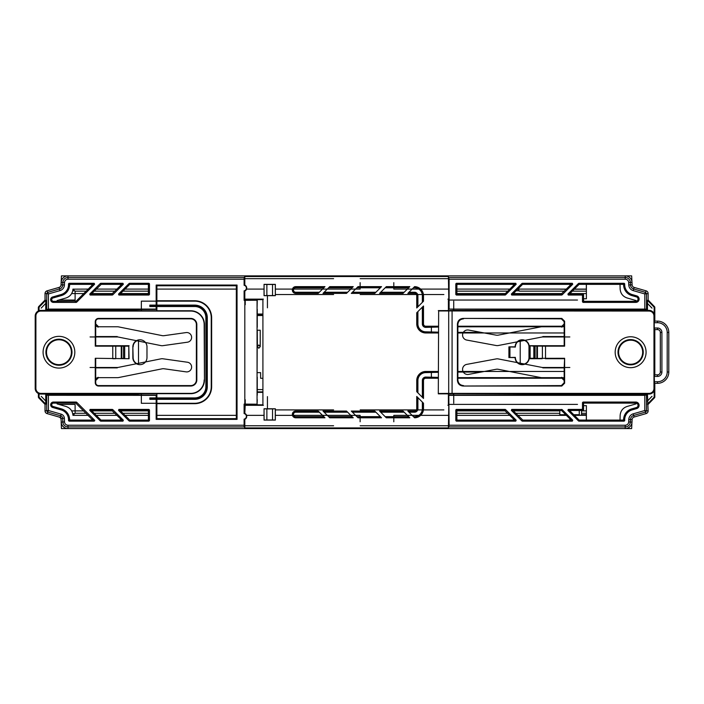 <?xml version="1.0" encoding="UTF-8"?>
<svg xmlns="http://www.w3.org/2000/svg" width="704" height="704" viewBox="0 0 704 704"><rect width="100%" height="100%" fill="white"/><g stroke="black" fill="none" stroke-linecap="round" stroke-linejoin="round"><path stroke-width="1.06" d="M625.161 428.569A6.785 6.785 0 0 0 625.222 428.569L67.998 428.569A6.785 6.785 0 0 1 61.213 422.074L61.054 418.396A1.135 1.135 0 0 0 60.236 417.358L47.133 413.6A2.825 2.825 0 0 1 45.082 410.881L45.082 404.386L38.72 397.786A1.135 1.135 0 0 1 38.403 397.003L38.403 393.51M532.33 428.569L357.597 428.569M543.004 428.569L532.382 428.569M124.15 428.569L168.696 428.569M631.664 428.569L631.91 422.928L631.664 428.569L631.91 422.928L631.664 428.569L631.91 422.928L631.664 428.569L631.91 422.928L631.664 428.569L631.91 422.928L631.664 428.569L631.91 422.928L631.664 428.569L631.91 422.928L631.664 428.569L192.711 428.569M164.718 428.569L148.72 428.569M120.727 428.569L61.442 428.569L61.16 422.074A6.785 6.785 0 0 0 67.945 428.569L67.707 428.56M208.701 428.569L236.694 428.569M252.692 428.569L280.676 428.569M38.342 393.483L38.658 397.786L45.03 404.386L45.03 410.881A2.825 2.825 0 0 0 47.08 413.6L59.013 417.023A2.825 2.825 0 0 1 61.054 419.619M148.72 275.871L61.442 275.871L61.054 284.821A2.825 2.825 0 0 1 59.013 287.417L47.08 290.84A2.825 2.825 0 0 0 45.03 293.559L45.03 300.062L38.658 306.654M192.711 275.871L120.727 275.871M236.694 275.871L164.718 275.871M280.676 275.871L208.701 275.871M286.334 275.871L252.692 275.871M67.707 275.88L67.945 275.871A6.785 6.785 0 0 0 61.16 282.366L61.178 282.137M61.054 284.821L61.16 282.366M67.998 279.206L67.998 277.508L244.156 277.508L244.103 279.206L67.998 279.206A3.458 3.458 0 0 0 64.539 282.506L64.434 284.97L61.107 284.821L61.213 282.366A6.785 6.785 0 0 1 67.998 275.871L625.222 275.871A6.785 6.785 0 0 0 625.161 275.871M560.314 289.221L566.254 289.221M574.253 289.221L586.388 289.221M586.388 289.168L574.306 289.168M566.306 289.168L560.314 289.168M631.664 275.871L631.91 281.512L631.664 275.871L631.91 281.512L631.664 275.871L631.91 281.512L631.664 275.871L631.91 281.512L631.664 275.871L631.91 281.512L631.664 275.871L631.91 281.512L631.664 275.871L631.91 281.512L631.664 275.871L525.404 275.871M257.259 391.882L262.909 391.882M257.259 392.374L262.909 392.374M262.909 314.538L257.259 314.538M262.909 314.046L257.259 314.046M75.108 301.321L75.108 300.062L58.758 300.062M38.342 307.437L38.342 310.957M38.658 397.786L38.342 397.003M83.776 410.881L75.108 410.881L75.108 404.386L58.758 404.386M566.306 415.272L558.624 415.263L566.254 415.219M574.253 415.219L586.388 415.219M586.388 415.272L574.306 415.272M293.797 413.292L293.163 413.292M148.394 413.292L122.945 413.292M114.946 413.292L94.186 413.292M86.187 413.292L74.932 413.301L72.961 415.351L88.246 415.351M360.122 421.775L360.122 415.351L275.352 415.351M264.044 415.351L246.567 415.351M236.333 415.351L156.878 415.351M148.394 415.351L125.004 415.351M117.005 415.351L96.246 415.351M586.388 415.298L574.385 415.351M566.386 415.351L517.836 415.351M509.837 415.351L456.887 415.351M448.404 415.351L393.8 415.351L393.8 421.775M635.994 403.128L635.994 403.911L627.106 406.463C622.908 407.906 620.585 410.846 620.154 415.281L620.013 420.086M586.388 413.292L581.566 413.292M559.812 413.292L515.777 413.292M507.778 413.292L456.887 413.292M57.112 403.119L57.112 403.911L66 406.463C70.215 407.924 72.53 410.863 72.961 415.281L72.961 415.351M51.858 394.073L52.404 394.636M52.404 309.804L51.858 310.376M88.246 289.089L72.961 289.159C72.521 293.594 70.198 296.534 66 297.977L57.112 300.529L57.112 301.321M360.122 282.665L360.122 289.089L275.352 289.089M264.044 289.089L246.567 289.089M236.333 289.089L156.878 289.089M148.394 289.089L125.004 289.089M117.005 289.089L96.246 289.089M448.404 289.089L393.8 289.089L393.8 282.665M586.335 284.354L586.335 289.089L574.385 289.089M566.386 289.089L517.836 289.089M509.837 289.089L456.887 289.089M635.994 301.312L635.994 300.529L627.106 297.977C622.89 296.516 620.576 293.577 620.154 289.159L620.013 284.354M641.247 310.376L640.702 309.804M640.702 394.636L641.247 394.073M586.335 415.351L586.335 420.086M86.187 291.148L74.932 291.148L72.961 289.089M148.394 291.148L122.945 291.148M114.946 291.148L94.186 291.148M293.797 291.148L293.163 291.148M507.778 291.148L456.887 291.148M564.335 291.148L519.306 291.148L518.47 289.467L517.449 289.467M586.388 291.148L572.326 291.148M258.808 330.22C260.489 330.22 260.489 330.22 258.808 330.22C260.489 330.22 260.489 330.22 258.808 330.22C257.136 330.22 257.136 330.22 258.808 330.22C257.136 330.22 257.136 330.22 258.808 330.22M258.808 348.251L260.225 346.623L258.808 344.995L257.4 346.623L258.808 348.251M260.225 346.623L260.225 330.22L257.259 330.22L257.4 346.623M260.621 372.636L257.259 372.636L260.621 372.636L260.621 378.294L260.621 372.636M262.909 378.294L260.621 378.294L262.909 378.294M257.259 315.524L262.909 315.524M262.909 389.602L257.259 389.602M513.207 284.354L515.777 283.29L516.182 284.258L513.603 285.322L513.207 284.354L457.45 284.354L456.887 284.926L456.887 293.41L455.814 294.474L455.814 283.853L456.377 283.29L457.45 284.354M572.334 283.29L572.73 284.258L570.152 285.322L569.756 284.354L522.799 284.354L522.359 283.29L572.334 283.29L569.756 284.354M513.603 419.118L516.182 420.182L515.777 421.15L513.207 420.086L513.603 419.118L504.715 410.467L457.45 410.467L456.887 411.03L456.887 419.514L457.45 420.086L513.207 420.086M639.1 405.381A3.326 3.326 0 0 0 635.774 402.054L583.062 402.054L584.126 403.119L635.774 403.119A2.262 2.262 0 0 1 636.398 407.554L631.814 408.866A11.308 11.308 0 0 0 623.621 419.531L624.721 420.543A10.243 10.243 0 0 1 632.104 409.895L636.689 408.575A3.326 3.326 0 0 0 639.1 405.381M572.73 420.182L572.334 421.15L569.756 420.086L570.152 419.118L561.669 410.634L562.109 409.57L572.73 420.182L570.152 419.118M324.394 417.234L295.706 417.217A2.79 2.79 0 0 1 292.926 414.427A2.79 2.79 0 0 1 295.706 411.638A2.807 2.807 0 0 0 292.899 414.427A2.807 2.807 0 0 0 295.706 417.234L324.394 417.234L324.958 417.798L295.706 417.798L295.706 416.654L323.814 416.654M91.617 284.354L94.186 283.29L94.591 284.258L92.013 285.322L91.617 284.354L70.154 284.354L69.59 284.909A11.308 11.308 0 0 1 61.398 295.574L52.95 297.994A1.698 1.698 0 0 0 53.416 301.321L76.173 301.162L92.013 285.322M69.59 284.909L68.499 283.897A10.243 10.243 0 0 1 61.107 294.545L52.65 296.974A2.763 2.763 0 0 0 53.416 302.394L76.217 302.394L75.777 301.321M70.154 420.086L91.617 420.086L92.18 419.522L75.777 403.119L76.217 402.054L53.416 402.054A2.763 2.763 0 0 0 52.65 407.466L61.107 409.895A10.243 10.243 0 0 1 68.499 420.543L69.59 419.531L70.154 420.086L69.062 421.15L68.499 420.543M75.777 403.119L53.416 403.119A1.698 1.698 0 0 0 52.95 406.446L61.398 408.866A11.308 11.308 0 0 1 69.59 419.531M92.013 419.118L94.758 420.587L94.186 421.15L91.617 420.086M120.375 284.354L122.954 283.29L123.35 284.258L120.771 285.322L120.375 284.354L101.209 284.354L92.321 293.005L92.726 293.973L111.892 293.973L120.771 285.322M120.771 419.118L123.35 420.182L122.954 421.15L120.375 420.086L120.771 419.118L111.892 410.467L92.726 410.467L92.321 411.435L100.804 419.918L100.364 420.983L89.751 410.362L90.147 409.402L92.726 410.467M111.892 410.467L112.332 409.402L90.147 409.402M112.332 409.402L112.288 410.634M123.35 420.182L112.728 409.57M122.954 421.15L100.769 421.15L101.209 420.086L120.375 420.086M112.288 293.806L112.728 294.87L111.892 293.973M92.726 293.973L90.147 295.038L112.332 295.038M90.147 295.038L89.751 294.078L92.321 293.005M100.804 284.522L100.364 283.457L89.751 294.078M100.364 283.457L101.209 284.354M122.954 283.29L100.769 283.29M112.728 294.87L123.35 284.258M94.591 420.182L76.622 402.213L76.173 403.286M69.062 421.15L94.186 421.15M68.499 283.897L69.062 283.29L70.154 284.354M94.186 283.29L69.062 283.29M76.173 301.162L76.622 302.227L94.591 284.258M129.967 420.086L147.831 420.086L148.896 421.15L129.527 421.15L129.571 419.918L129.527 421.15M147.831 410.467L148.896 409.402L149.468 409.966L149.468 420.587L148.394 419.514L148.394 411.03L147.831 410.467L121.484 410.467L121.088 411.435L129.571 419.918M148.896 409.402L118.906 409.402L121.484 410.467M121.088 411.435L118.51 410.362L118.906 409.402M118.51 410.362L129.131 420.983M121.484 293.973L118.906 295.038L118.51 294.078L129.131 283.457L129.571 284.522L121.088 293.005L121.484 293.973L147.831 293.973L148.394 293.41L148.394 284.926L149.468 283.853L149.468 294.474L148.896 295.038L147.831 293.973M118.906 295.038L148.896 295.038M148.896 283.29L147.831 284.354L129.967 284.354L129.527 283.29L148.896 283.29L149.468 283.853M46.719 309.153L46.719 293.559L48.409 293.938L48.409 309.091L45.734 309.804L86.187 309.804L86.187 310.376M275.282 408.839L275.282 420.015L272.527 419.962L272.527 408.892L275.352 408.769L264.044 408.769L264.044 420.086L275.352 420.086L275.352 408.769M264.114 408.839L266.869 408.892L266.869 419.962L264.114 420.015L264.044 408.769M272.527 408.892L266.869 408.892M266.869 419.962L272.527 419.962M508.983 357.518L508.983 346.922L515.346 347.063C515.469 343.737 517.088 341.502 520.221 340.375L520.221 364.074C517.088 362.938 515.469 360.703 515.346 357.377L508.983 357.518L515.134 357.597A7.066 7.066 0 0 0 522.201 364.663A7.066 7.066 0 0 0 529.267 357.597L529.267 346.852A7.066 7.066 0 0 0 522.201 339.777A7.066 7.066 0 0 0 515.134 346.852L508.913 346.852L508.913 357.597M520.221 364.074A6.776 6.776 0 0 0 528.977 357.597L528.977 346.852A6.776 6.776 0 0 0 520.221 340.375M275.282 295.601L272.527 295.548L272.527 284.478L275.282 284.425L275.352 295.671L275.352 284.354L264.044 284.354L264.044 295.671L275.352 295.671M264.114 284.425L266.869 284.478L266.869 295.548L264.114 295.601L264.044 284.354M272.527 284.478L266.869 284.478M266.869 295.548L272.527 295.548M318.78 292.82L318.217 293.383L295.706 293.383L295.706 292.82A2.79 2.79 0 0 1 292.926 290.013A2.79 2.79 0 0 1 295.706 287.223L324.394 287.206L295.706 287.206A2.807 2.807 0 0 0 292.899 290.013A2.807 2.807 0 0 0 295.706 292.82L318.798 292.802L295.706 292.82L295.706 292.239L319.361 292.239M323.814 287.795L295.706 287.795L295.706 286.642L324.958 286.642L318.217 293.383M295.706 287.795A2.226 2.226 0 0 0 293.489 290.013A2.226 2.226 0 0 0 295.706 292.239M324.958 286.642L324.394 287.206M457.864 377.652L564.177 377.749M524.251 377.652L469.234 377.626M438.302 378.215L425.779 378.215A2.279 2.279 0 0 0 423.5 380.494L422.937 380.494L422.937 397.874L422.937 380.494A2.842 2.842 0 0 1 425.779 377.652L438.302 377.652M422.347 397.285L422.347 380.494A3.432 3.432 0 0 1 425.779 377.062L438.302 377.397M417.314 392.251L416.75 391.688L416.75 380.494L417.314 380.494L417.34 392.278L417.314 380.494A8.466 8.466 0 0 1 425.779 372.029L425.779 371.466L438.302 371.466M469.234 372.055L457.864 372.082L469.234 372.055M438.302 372.284L425.779 372.618A7.876 7.876 0 0 0 417.903 380.494L417.903 392.841M481.21 372.046L457.864 372.029M431.376 377.062L431.376 372.618M423.5 380.494L423.5 398.438L416.75 391.688M423.5 398.438L422.937 397.874M422.937 402.67L423.5 403.234L423.5 408.769L422.937 408.769L422.91 402.653L422.91 408.769A8.439 8.439 0 0 1 414.471 417.217L414.471 417.234A8.466 8.466 0 0 0 422.937 408.769L422.347 408.769L422.347 402.081M414.471 411.057A2.279 2.279 0 0 0 416.75 408.769L416.75 396.484L417.314 397.056L417.314 408.769A2.842 2.842 0 0 1 414.471 411.62L408.408 411.62L407.836 411.057L414.471 411.057L414.471 411.62A2.869 2.869 0 0 0 417.34 408.769L417.903 408.769A3.432 3.432 0 0 1 414.471 412.21L408.989 412.21M408.408 411.62L414.471 411.638L414.471 412.21M416.75 408.769L417.34 408.769L417.314 397.056M416.75 396.484L423.5 403.234M414.471 417.217L414.471 416.654A7.876 7.876 0 0 0 422.347 408.769M413.433 416.654L414.471 416.654M414.005 417.217L414.471 417.683L414.471 417.234M423.5 408.769A9.029 9.029 0 0 1 414.586 417.798L407.836 411.057M380.125 411.62L379.562 411.057L403.04 411.057L403.603 411.62L380.125 411.62L403.63 411.638M409.226 417.234L385.722 417.217L409.226 417.234L409.79 417.798L386.311 417.798L379.562 411.057M403.04 411.057L409.79 417.798M386.311 417.798L385.748 417.234M351.85 411.62L351.287 411.057L374.766 411.057L375.329 411.62L351.877 411.638L375.329 411.62M380.943 417.234L357.447 417.217L380.943 417.234L381.515 417.798L358.037 417.798L351.287 411.057M374.766 411.057L381.515 417.798M358.037 417.798L357.474 417.234M319.361 412.21L295.706 412.21L295.706 411.638L318.798 411.638L295.706 411.62L295.706 411.057L318.217 411.057L324.958 417.798M295.706 412.21A2.226 2.226 0 0 0 293.489 414.427A2.226 2.226 0 0 0 295.706 416.654M318.217 411.057L318.78 411.62M323.576 411.62L323.013 411.057L346.491 411.057L347.054 411.62L323.576 411.62L347.072 411.638M352.669 417.234L329.173 417.217L352.669 417.234L353.241 417.798L329.762 417.798L323.013 411.057M346.491 411.057L353.241 417.798M329.762 417.798L329.19 417.234M329.19 287.206L352.651 287.223L329.19 287.206L329.762 286.642L353.241 286.642L346.491 293.383L323.013 293.383L323.576 292.82L347.054 292.82L346.491 293.383M347.054 292.82L323.576 292.82M323.013 293.383L329.762 286.642M353.241 286.642L352.669 287.206M357.474 287.206L380.926 287.223L357.474 287.206L358.037 286.642L381.515 286.642L374.766 293.383L351.287 293.383L351.85 292.82L375.329 292.82L374.766 293.383M375.329 292.82L351.877 292.802M351.287 293.383L358.037 286.642M381.515 286.642L380.943 287.206M403.603 292.82L403.04 293.383L379.562 293.383L380.125 292.82L403.63 292.802L380.125 292.82M385.748 287.206L409.2 287.223L385.748 287.206L386.311 286.642L409.79 286.642L403.04 293.383M379.562 293.383L386.311 286.642M409.79 286.642L409.226 287.206M564.177 326.691L457.864 326.788M422.937 306.566L423.5 306.002L423.5 323.946L422.937 323.946L422.937 306.566L422.91 323.946A2.869 2.869 0 0 0 425.779 326.814L425.779 327.378A3.432 3.432 0 0 1 422.347 323.946L422.347 307.155M469.234 326.814L524.251 326.788M438.302 327.043L425.779 327.378M417.903 311.599L417.903 323.946A7.876 7.876 0 0 0 425.779 331.822L438.302 332.156M457.864 332.358L469.234 332.385L457.864 332.385M431.376 331.822L431.376 327.378M457.864 332.411L481.21 332.394M438.302 332.385L425.779 332.385A8.439 8.439 0 0 1 417.34 323.946L417.314 323.946A8.466 8.466 0 0 0 425.779 332.411L438.302 332.411M417.903 323.946L417.34 323.946L417.34 312.162L417.314 323.946L416.75 323.946L416.75 312.752L423.5 306.002M416.75 312.752L417.314 312.189M422.91 301.796L422.937 295.671L422.91 301.796M422.347 302.359L422.347 295.671A7.876 7.876 0 0 0 414.471 287.795L414.586 286.642A9.029 9.029 0 0 1 423.5 295.671L422.937 295.671A8.466 8.466 0 0 0 414.471 287.206M416.75 295.671A2.279 2.279 0 0 0 414.471 293.383L407.836 293.383L408.408 292.82L414.471 292.82A2.842 2.842 0 0 1 417.314 295.671L417.314 307.384L416.75 307.956L416.75 295.671L417.34 295.671A2.869 2.869 0 0 0 414.471 292.802L414.471 292.239A3.432 3.432 0 0 1 417.903 295.671L417.903 306.803M414.471 293.383L414.471 292.82L408.426 292.802M417.314 307.384L417.34 295.671L417.903 295.671M414.471 286.757L414.005 287.223M407.836 293.383L414.586 286.642M414.471 287.795L413.433 287.795M423.5 295.671L423.5 301.206L416.75 307.956M423.5 301.206L422.937 301.77M64.434 284.97A6.16 6.16 0 0 1 59.981 290.62L48.409 293.938L47.582 292.415L59.514 288.992A4.462 4.462 0 0 0 62.744 284.891L62.85 282.436A5.148 5.148 0 0 1 67.998 277.508L67.998 275.871M244.816 285.146A3.124 3.124 0 0 1 246.717 288.024L246.365 288.024A2.772 2.772 0 0 0 244.103 285.296L244.816 285.146L244.816 276.531L244.156 277.508M244.103 285.296L244.103 279.206M573.76 414.726L579.269 414.726L579.225 410.467M559.812 410.467L559.812 414.726L565.761 414.726M559.812 415.272L559.812 414.726M579.269 414.726L579.269 410.467M581.557 410.467L581.557 414.726L586.388 414.726M581.601 410.467L581.557 414.726M583.563 405.662L586.388 405.662L586.388 420.086M578.398 394.073L578.398 394.636M360.175 409.904L443.872 409.904M275.352 409.904L333.599 409.904M267.432 396.616L267.432 408.769M267.432 295.671L267.432 307.824M333.599 294.536L275.352 294.536M443.872 294.536L360.175 294.536M578.398 309.804L578.398 310.376M586.388 284.354L586.388 298.778L583.563 298.778M647.478 303.45L651.983 308.123M651.983 396.317L647.478 400.99M561.713 409.402L561.273 410.467L514.316 410.467L511.738 409.402L562.109 409.57M522.799 420.086L521.954 420.983L511.342 410.362L513.911 411.435L522.799 420.086L569.756 420.086M522.359 421.15L572.334 421.15M623.058 420.086L579.348 420.086L578.908 421.15L624.158 421.15L623.058 420.086L623.621 419.531M624.721 420.543L624.158 421.15M570.469 411.435L578.952 419.918L578.512 420.983L567.89 410.362L568.286 409.402L570.865 410.467L570.469 411.435L567.89 410.362M582.991 410.467L581.926 409.402L582.49 408.839L582.49 402.618L583.563 403.682L583.563 409.904L582.991 410.467L570.865 410.467M581.926 409.402L568.286 409.402M646.501 395.287L646.501 410.881L644.802 410.502L644.802 395.349L647.478 394.636L448.818 395.05L449.108 425.234L625.222 425.234L625.222 428.569A6.785 6.785 0 0 0 631.998 422.074L632.104 419.619A2.825 2.825 0 0 1 634.154 417.023L646.087 413.6A2.825 2.825 0 0 0 648.129 410.881L647.478 394.636M648.129 410.881L646.501 410.881L645.63 412.034L646.087 413.6M448.404 405.31L447.911 405.31M577.491 404.395L448.818 404.395L448.404 427.918L449.108 425.234M448.818 404.395L448.818 395.05M625.222 425.234A3.458 3.458 0 0 0 628.672 421.934L628.778 419.47A6.16 6.16 0 0 1 633.23 413.82L644.802 410.502L645.63 412.034L633.697 415.448L634.154 417.023M504.715 410.467L505.164 409.402L505.12 410.634M505.164 409.402L456.377 409.402L457.45 410.467M456.887 411.03L455.814 409.966L456.377 409.402M455.814 409.966L455.814 420.587L456.887 419.514M457.45 420.086L456.377 421.15L455.814 420.587M456.377 421.15L515.777 421.15M516.182 420.182L505.56 409.57M644.802 395.349L449.108 395.349M582.49 402.618L583.062 402.054M511.342 410.362L511.738 409.402M647.478 404.122L654.025 397.338L654.5 397.786L648.129 404.386M447.911 299.13L448.404 299.13M449.055 277.508L625.222 277.508A5.148 5.148 0 0 1 630.362 282.436L630.476 284.891A4.462 4.462 0 0 0 633.697 288.992L633.23 290.62A6.16 6.16 0 0 1 628.778 284.97L628.672 282.506A3.458 3.458 0 0 0 625.222 279.206L449.108 279.206L448.404 276.531L448.818 300.045L577.491 300.045M513.911 293.005L522.394 284.522L521.954 283.457L511.342 294.078L513.911 293.005L514.316 293.973L561.273 293.973L570.152 285.322M514.316 293.973L511.738 295.038L511.342 294.078M511.738 295.038L561.713 295.038L561.273 293.973M561.669 293.806L561.713 295.038M562.109 294.87L572.73 284.258M624.158 283.29L623.058 284.354L579.348 284.354L578.908 283.29L624.158 283.29L624.721 283.897L623.621 284.909A11.308 11.308 0 0 0 631.814 295.574L636.398 296.886A2.262 2.262 0 0 1 635.774 301.321L584.126 301.321L583.062 302.394L635.774 302.394A3.326 3.326 0 0 0 636.689 295.865L632.104 294.545A10.243 10.243 0 0 1 624.721 283.897M567.89 294.078L578.512 283.457L578.952 284.522L570.469 293.005L570.865 293.973L582.991 293.973L581.926 295.038L568.286 295.038L567.89 294.078L570.469 293.005M583.062 302.394L582.49 301.822L582.49 295.601L583.563 294.536L583.563 300.758L584.126 301.321M654.025 397.338A0.475 0.475 0 0 0 654.166 397.003L654.166 307.437A0.475 0.475 0 0 0 654.025 307.102L647.478 300.318L648.129 300.062L654.5 306.654A1.135 1.135 0 0 1 654.817 307.437L654.817 321.121M646.087 290.84A2.825 2.825 0 0 1 648.129 293.559L644.802 293.938L646.087 290.84L634.154 287.417L633.697 288.992L645.63 292.415L646.501 293.559L646.501 309.153L644.802 309.091L644.802 293.938L633.23 290.62M646.501 309.153L647.478 309.804L647.478 300.318M648.129 293.559L648.129 300.062M449.108 279.206L449.108 309.091L644.802 309.091M449.108 309.091L647.478 309.804M516.182 284.258L505.56 294.87L505.12 293.806L513.603 285.322M515.777 283.29L456.377 283.29M456.377 295.038L505.164 295.038L504.715 293.973L457.45 293.973L456.377 295.038L455.814 294.474M582.49 295.601L581.926 295.038M448.818 300.045L448.818 309.39M634.154 287.417A2.825 2.825 0 0 1 632.104 284.821L631.998 282.366A6.785 6.785 0 0 0 625.222 275.871L625.222 279.206M132.845 346.852L132.845 357.597A7.066 7.066 0 0 0 139.911 364.663A7.066 7.066 0 0 0 146.978 357.597L146.978 346.852A7.066 7.066 0 0 0 139.911 339.777A7.066 7.066 0 0 0 132.845 346.852L133.135 357.597A6.776 6.776 0 0 0 138.494 364.214L138.494 340.226A6.776 6.776 0 0 0 133.135 346.852M146.978 346.852L146.978 357.597M156.878 310.763L156.878 299.631L156.165 309.091L156.165 285.058L156.878 285.771L236.333 285.771L236.333 418.669L156.878 418.669L156.878 393.677M156.878 299.631L156.878 285.771M156.165 285.058L237.046 285.058L236.333 285.771M237.046 285.058L237.046 419.382L236.333 418.669M237.046 419.382L156.165 419.382L156.878 418.669M156.165 419.382L156.165 395.349L156.878 404.818M67.998 428.569L67.998 425.234L244.103 425.234L244.156 426.932L67.998 426.932A5.148 5.148 0 0 1 62.85 422.004L62.691 418.326A2.763 2.763 0 0 0 60.685 415.791L47.582 412.034L46.719 410.881L46.719 395.287L45.734 394.636L156.464 395.05M46.719 395.287L156.165 395.349M45.082 410.881L48.409 410.502L61.151 414.163A4.462 4.462 0 0 1 64.381 418.255L64.539 421.934A3.458 3.458 0 0 0 67.998 425.234M45.734 394.636L45.734 404.122L45.082 404.386M39.054 393.774L39.054 397.003A0.475 0.475 0 0 0 39.186 397.338L45.734 404.122M39.186 397.338L38.72 397.786M38.403 310.93L38.403 307.437A1.135 1.135 0 0 1 38.72 306.654L45.082 300.062L45.082 293.559A2.825 2.825 0 0 1 47.133 290.84L59.066 287.417A2.825 2.825 0 0 0 61.107 284.821M45.734 309.804L45.734 300.318L39.186 307.102A0.475 0.475 0 0 0 39.054 307.437L39.054 310.666M45.734 300.318L45.082 300.062M86.187 394.073L86.187 394.636M39.054 397.003L38.403 397.003M41.193 308.106L45.734 303.406M244.816 278.67L333.599 278.67M360.175 278.67L448.404 278.67M647.478 303.406L652.018 308.106M654.817 374.845L654.817 329.595M654.817 383.328L654.817 397.003A1.135 1.135 0 0 1 654.5 397.786M654.166 397.003L654.817 397.003M652.018 396.334L647.478 401.034M448.404 425.77L360.175 425.77M333.599 425.77L244.816 425.77M45.734 401.034L41.193 396.334M47.133 413.6L48.409 410.502L48.409 395.349M244.156 426.932L244.816 427.918L448.404 427.918M246.365 416.31L246.717 416.416A3.124 3.124 0 0 1 244.816 419.302L244.103 419.144A2.772 2.772 0 0 0 246.365 416.416L246.365 416.31A2.772 2.772 0 0 0 244.103 413.582L244.103 404.105L244.816 404.818L262.909 404.818L262.909 299.631L244.816 299.631L244.816 291.016L244.103 290.858A2.772 2.772 0 0 0 246.365 288.13L246.365 288.024M263.402 405.31L244.816 405.31M246.717 288.024L246.717 288.13A3.124 3.124 0 0 1 244.816 291.016M244.816 300.335L257.057 300.238L257.057 404.202L244.816 404.105L244.816 300.335L244.103 300.335L244.103 290.858M244.103 300.335L244.816 299.631L257.259 300.045L257.057 309.241M257.057 327.334L257.057 331.866M257.259 331.866L257.057 377.106M257.057 395.199L257.057 399.722M257.057 404.202L257.259 399.722M257.259 395.199L257.259 377.106M257.259 327.334L257.259 309.241M244.816 299.13L263.402 299.13M245.23 304.718L245.23 300.045M257.259 404.395L245.23 404.395L245.23 399.722M245.23 404.395L244.816 413.433L244.103 413.582M244.103 404.105L244.816 404.105M246.717 416.31A3.124 3.124 0 0 0 244.816 413.433M244.816 427.918L244.816 419.302M448.404 393.853L448.404 404.818M577.905 394.636L577.905 394.073M577.905 310.376L577.905 309.804M448.404 299.631L448.404 310.587M448.404 276.531L244.816 276.531M244.103 425.234L244.103 419.144M48.409 309.091L156.165 309.091M149.468 420.587L148.896 421.15M86.187 309.804L156.464 309.39M45.082 293.559L46.719 293.559L47.582 292.415L47.133 290.84M71.394 352.22A12.443 12.443 0 0 1 58.951 364.663A12.443 12.443 0 0 1 46.508 352.22A12.443 12.443 0 0 1 58.951 339.777A12.443 12.443 0 0 1 71.394 352.22M149.829 399.326L194.674 399.326A12.61 12.61 0 0 0 207.293 386.716L207.293 317.724A12.61 12.61 0 0 0 194.674 305.114L149.829 305.114M149.829 306.522L194.674 306.522A11.202 11.202 0 0 1 205.876 317.724L205.876 386.716A11.202 11.202 0 0 1 194.674 397.918L149.829 397.918M121.255 345.884L121.255 358.556M162.149 335.623L118.598 326.885A5.658 5.658 0 0 0 117.489 326.77L98.534 326.77L95.709 323.946L95.709 336.952L117.269 336.952A5.658 5.658 0 0 1 118.378 337.058L160.97 345.602A5.658 5.658 0 0 0 162.87 345.664L187.44 342.206A4.866 4.866 0 0 0 191.576 336.714A4.866 4.866 0 0 0 186.085 332.578L164.05 335.676A5.658 5.658 0 0 1 162.149 335.623M90.059 336.952L95.709 336.952L95.709 345.717L95.269 346.166L95.269 321.684A3.274 3.274 0 0 1 98.542 318.41L190.714 318.41A6.098 6.098 0 0 1 196.821 324.509L196.821 379.931A6.098 6.098 0 0 1 190.714 386.03L98.542 386.03A3.274 3.274 0 0 1 95.269 382.756L95.269 358.283L129.087 358.723L95.269 358.283M95.709 336.556L117.269 336.556M95.709 380.494L98.534 377.67L117.489 377.67A5.658 5.658 0 0 0 118.598 377.555L162.149 368.817A5.658 5.658 0 0 1 164.05 368.764L186.085 371.862A4.866 4.866 0 0 0 191.576 367.726A4.866 4.866 0 0 0 187.44 362.234L162.87 358.776A5.658 5.658 0 0 0 160.97 358.838L118.378 367.382A5.658 5.658 0 0 1 117.269 367.488L95.709 367.488L95.709 382.756A2.825 2.825 0 0 0 98.542 385.59L190.714 385.59A5.658 5.658 0 0 0 196.372 379.931L196.372 324.509A5.658 5.658 0 0 0 190.714 318.85L98.542 318.85A2.825 2.825 0 0 0 95.709 321.684L95.709 323.946M95.269 346.166L128.788 346.166L128.788 358.283M128.788 346.166L129.087 358.723M129.087 345.717L95.709 345.717M123.517 346.025L121.66 345.972M115.755 345.743L112.763 345.717M115.755 358.697L112.763 358.723M123.517 358.415L121.66 358.468M98.138 377.274L95.709 378.655M117.269 367.884L95.709 367.884M95.709 358.723L95.709 367.488L90.059 367.488M204.169 379.931A13.446 13.446 0 0 1 190.714 393.378L40.858 393.378A4.963 4.963 0 0 1 35.895 388.414L35.895 316.026A4.963 4.963 0 0 1 40.858 311.062L190.714 311.062A13.446 13.446 0 0 1 204.169 324.509L204.459 379.931A13.746 13.746 0 0 1 190.714 393.677L141.346 393.677L141.346 403.286L194.674 403.286A16.57 16.57 0 0 0 211.244 386.716L211.244 317.724A16.57 16.57 0 0 0 194.674 301.154L141.346 301.154L141.346 310.763L135.494 310.57L135.3 309.39M141.346 310.763L190.714 310.763A13.746 13.746 0 0 1 204.459 324.509L204.459 379.931M135.3 395.05L135.3 394.073L40.858 394.073A5.658 5.658 0 0 1 35.2 388.414L35.2 316.026A5.658 5.658 0 0 1 40.858 310.376L135.3 310.376M156.464 300.758L194.674 300.758A16.966 16.966 0 0 1 211.64 317.724L211.64 386.716A16.966 16.966 0 0 1 194.674 403.682L156.464 403.682M95.709 325.785L98.138 327.166M135.3 394.073L141.346 393.677M630.626 364.25A12.03 12.03 0 0 0 642.664 352.22A12.03 12.03 0 0 0 630.626 340.19A12.03 12.03 0 0 0 618.596 352.22A12.03 12.03 0 0 0 630.626 364.25M564.177 380.494L561.352 377.67L541.869 377.67A5.658 5.658 0 0 1 540.786 377.564L498.247 369.292A5.658 5.658 0 0 0 496.135 369.283L468.582 374.387A5.086 5.086 0 0 1 462.59 369.846A5.086 5.086 0 0 1 466.734 364.382L496.179 358.917A5.658 5.658 0 0 1 498.291 358.926L541.772 367.382A5.658 5.658 0 0 0 542.846 367.488L564.177 367.488L564.177 382.765L561.352 385.59L463.065 386.03L561.801 386.03L561.352 385.59M533.817 346.166L534.952 346.104L534.952 358.336L533.817 358.283L533.817 346.166L529.681 345.717L564.177 345.717L564.177 336.952L542.846 336.952A5.658 5.658 0 0 0 541.772 337.058L498.291 345.514A5.658 5.658 0 0 1 496.179 345.523L466.734 340.058A5.086 5.086 0 0 1 462.651 334.127A5.086 5.086 0 0 1 468.582 330.053L496.135 335.157A5.658 5.658 0 0 0 498.247 335.148L540.786 326.876A5.658 5.658 0 0 1 541.869 326.77L561.352 326.77L564.177 323.946L564.177 336.952L569.835 336.952M453.728 403.286L453.728 393.677L448.703 393.853L448.703 310.587L453.341 310.376L453.341 309.39M453.341 395.05L453.341 394.073M452.082 311.062L452.082 393.378L649.009 393.378A4.963 4.963 0 0 0 653.972 388.414L653.972 316.026A4.963 4.963 0 0 0 649.009 311.062L438.654 310.957L438.302 393.835L438.654 310.957M453.728 393.677L649.009 394.073A5.658 5.658 0 0 0 654.658 388.414L654.271 376.429L657.492 376.429A4.418 4.418 0 0 0 661.91 372.011L660.317 372.011L660.317 332.429A2.825 2.825 0 0 0 657.492 329.595L654.658 329.595L654.271 328.011L654.271 322.705L657.492 322.705A9.724 9.724 0 0 1 667.207 332.429L667.207 372.011A9.724 9.724 0 0 1 657.492 381.735L654.271 381.735M657.492 322.705L657.492 321.121L654.658 321.121L654.658 316.026A5.658 5.658 0 0 0 649.009 310.376L453.341 310.376M453.728 310.763L453.728 301.154M448.703 310.587L438.302 310.605M564.177 336.556L542.846 336.556M564.177 378.655L561.748 377.274M542.846 367.884L564.177 367.884M569.835 367.488L564.177 367.488L564.626 358.283L542.397 358.327L542.397 346.113L545.53 346.166L545.53 358.283M534.952 346.104L542.397 346.113M536.844 345.919L536.844 358.521L542.397 358.327M536.844 358.521L535.093 358.477L535.093 345.963M530.13 346.166L530.13 358.283L533.817 358.283M529.681 345.717L529.681 358.723L530.13 358.283M537.434 345.884L537.434 358.556M545.371 345.717L542.23 345.752M535.093 346.025L537.002 345.963M542.23 358.688L529.681 358.723M535.093 358.415L537.002 358.477M545.371 358.723L564.177 358.723M564.177 382.765L564.626 383.205L564.626 358.283M564.626 383.205L561.801 386.03M463.065 386.03C459.659 385.669 457.776 383.794 457.415 380.38L457.864 379.931C458.225 383.346 460.099 385.229 463.505 385.59M457.864 379.931L457.864 324.509L457.415 324.06C457.776 320.654 459.659 318.771 463.065 318.41L561.352 318.85L564.177 321.675L564.177 323.946M457.864 324.509L457.864 324.5C458.225 321.094 460.099 319.211 463.505 318.85M457.415 324.06L457.415 380.38M457.864 322.036L457.864 382.404M561.352 318.85L561.801 318.41L463.065 318.41M564.177 321.675L564.626 321.235L561.801 318.41M564.177 345.717L564.626 346.166L564.626 321.235M564.626 346.166L545.53 346.166M654.271 376.429L654.658 374.845L657.492 374.845A2.825 2.825 0 0 0 660.317 372.011M661.91 372.011L661.91 332.429A4.418 4.418 0 0 0 657.492 328.011L654.271 328.011M661.91 332.429L660.317 332.429M654.658 321.121L654.271 322.705M657.492 321.121A11.308 11.308 0 0 1 668.8 332.429L668.8 372.011A11.308 11.308 0 0 1 657.492 383.328L654.658 383.328M654.658 374.845L654.658 329.595M526.856 394.073L526.856 395.05M526.856 309.39L526.856 310.376M561.748 327.166L564.177 325.785M452.082 393.378L438.654 393.483M448.703 393.853L438.302 393.835M74.642 290.84L72.732 290.84M519.156 290.84L516.085 290.84M75.108 291.148L75.108 293.559L83.776 293.559M92.18 293.559L112.534 293.559M120.938 293.559L148.377 293.559M415.334 293.559L416.381 293.559M456.729 293.559L505.366 293.559M513.77 293.559L561.915 293.559M570.319 293.559L586.388 293.559M71.667 293.559L75.108 293.559L75.108 300.062M75.108 413.292L75.108 410.881L71.667 410.881M586.388 410.881L581.592 410.881M559.812 410.881L512.582 410.881M505.366 410.881L456.905 410.881M148.377 410.881L120.938 410.881M112.534 410.881L92.18 410.881M72.732 413.6L74.642 413.6M635.774 402.054L635.774 403.119M52.65 407.466L52.95 406.446M92.321 411.435L89.751 410.362M53.416 402.054L53.416 403.119M61.107 409.895L61.398 408.866M53.416 302.394L53.416 301.321M52.65 296.974L52.95 297.994M61.107 294.545L61.398 295.574M149.468 409.966L148.394 411.03M118.51 294.078L121.088 293.005M148.394 293.41L149.468 294.474M509.942 346.966L509.942 357.474M295.706 293.383A3.37 3.37 0 0 1 292.336 290.013A3.37 3.37 0 0 1 295.706 286.642M425.779 378.215L425.779 377.626A2.869 2.869 0 0 0 422.91 380.494L422.347 380.494M564.177 378.215L457.864 378.215M438.302 377.626L425.779 377.626L425.779 377.062M457.864 371.466L564.177 371.466M438.302 372.029L425.779 372.029L425.779 372.618M416.75 380.494A9.029 9.029 0 0 1 425.779 371.466M417.903 380.494L417.34 380.494A8.439 8.439 0 0 1 425.779 372.055L438.302 372.055M417.903 397.637L417.903 408.769M404.193 412.21L380.714 412.21M385.158 416.654L408.637 416.654M375.918 412.21L352.44 412.21M356.884 416.654L380.362 416.654M295.706 417.798A3.37 3.37 0 0 1 292.336 414.427A3.37 3.37 0 0 1 295.706 411.057M347.644 412.21L324.166 412.21M328.61 416.654L352.088 416.654M352.088 287.795L328.61 287.795M324.166 292.239L347.644 292.239M380.362 287.795L356.884 287.795M352.44 292.239L375.918 292.239M380.714 292.239L404.193 292.239M408.637 287.795L385.158 287.795M438.302 332.974L425.779 332.974L425.779 331.822M425.779 332.974A9.029 9.029 0 0 1 416.75 323.946M564.177 332.974L457.864 332.974M423.5 323.946A2.279 2.279 0 0 0 425.779 326.225L438.302 326.225M457.864 326.225L564.177 326.225M425.779 326.225L425.779 326.788A2.842 2.842 0 0 1 422.937 323.946L422.347 323.946M438.302 326.788L425.779 326.788L438.302 326.814M422.347 295.671L422.91 295.671A8.439 8.439 0 0 0 414.471 287.223M408.989 292.239L414.471 292.239M59.981 290.62L59.066 287.417M64.539 282.506L61.213 282.366M521.954 420.983L522.394 419.918M632.104 409.895L631.814 408.866M636.689 408.575L636.398 407.554M582.49 408.839L583.563 409.904M633.23 413.82L633.697 415.448A4.462 4.462 0 0 0 630.476 419.549L632.104 419.619M628.778 419.47L630.476 419.549L630.362 422.004L631.998 422.074M628.672 421.934L630.362 422.004A5.148 5.148 0 0 1 625.222 426.932L449.055 426.932M570.865 293.973L568.286 295.038M632.104 294.545L631.814 295.574M636.689 295.865L636.398 296.886M635.774 302.394L635.774 301.321M582.49 301.822L583.563 300.758M654.025 307.102L654.5 306.654M654.166 307.437L654.817 307.437M456.887 284.926L455.814 283.853M631.998 282.366L628.672 282.506M632.104 284.821L628.778 284.97M39.054 307.437L38.403 307.437M39.186 307.102L38.72 306.654M64.539 421.934L61.213 422.074M64.381 418.255L61.054 418.396M61.151 414.163L60.236 417.358M71.993 352.22A13.042 13.042 0 0 0 58.951 339.187A13.042 13.042 0 0 0 45.918 352.22A13.042 13.042 0 0 0 58.951 365.262A13.042 13.042 0 0 0 71.993 352.22M43.085 352.22A15.866 15.866 0 0 1 58.951 336.354A15.866 15.866 0 0 1 74.818 352.22A15.866 15.866 0 0 1 58.951 368.086A15.866 15.866 0 0 1 43.085 352.22M149.829 398.763L194.674 398.763L194.674 399.326M194.674 398.763A12.047 12.047 0 0 0 206.721 386.716L207.293 386.716M206.721 386.716L206.721 317.724L207.293 317.724M206.721 317.724A12.047 12.047 0 0 0 194.674 305.677L194.674 305.114M194.674 305.677L149.829 305.677M205.876 317.724L206.439 317.724L206.439 386.716A11.766 11.766 0 0 1 194.674 398.482L149.829 398.482M194.674 306.522L194.674 305.958A11.766 11.766 0 0 1 206.439 317.724M205.876 386.716L206.439 386.716M98.542 385.59L98.542 386.03M190.714 385.59L190.714 386.03M196.372 379.931L196.821 379.931M196.372 324.509L196.821 324.509M190.714 318.85L190.714 318.41M98.542 318.85L98.542 318.41M95.709 321.684L95.269 321.684M115.755 346.113L115.755 358.327M112.763 346.166L112.763 358.283M121.783 345.919L121.783 358.521M123.517 345.972L123.517 358.477M123.561 346.104L123.561 358.336M124.687 346.166L124.687 358.283M95.709 382.756L95.269 382.756M40.858 310.376L40.858 311.062M35.2 316.026L35.895 316.026M35.2 388.414L35.895 388.414M40.858 394.073L40.858 393.378M149.829 305.958L194.674 305.958M194.674 397.918L194.674 398.482M630.626 339.592A12.628 12.628 0 0 0 617.998 352.22A12.628 12.628 0 0 0 630.626 364.848A12.628 12.628 0 0 0 643.254 352.22A12.628 12.628 0 0 0 630.626 339.592M630.626 367.673A15.453 15.453 0 0 1 615.173 352.22A15.453 15.453 0 0 1 630.626 336.767A15.453 15.453 0 0 1 646.078 352.22A15.453 15.453 0 0 1 630.626 367.673M649.009 394.073L649.009 393.378M654.658 388.414L653.972 388.414M649.009 310.376L649.009 311.062M654.658 316.026L653.972 316.026M657.492 376.429L657.492 374.845M657.492 328.011L657.492 329.595M667.207 332.429L668.8 332.429M667.207 372.011L668.8 372.011M657.492 381.735L657.492 383.328M218.055 428.569L229.847 428.569M128.093 428.569L126.069 428.569M125.902 428.569L129.061 428.569M120.551 428.569L129.554 428.569M525.439 275.871L219.798 275.871M214.65 275.871L215.38 275.871"/></g></svg>
